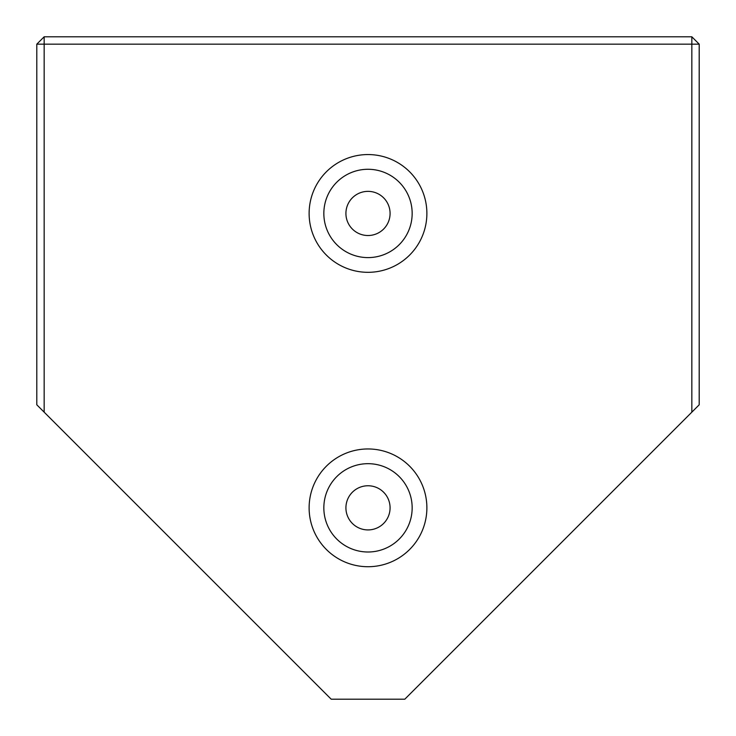 <?xml version="1.0" encoding="UTF-8"?>
<svg xmlns="http://www.w3.org/2000/svg" width="736" height="736" viewBox="0 0 736 736"><rect width="100%" height="100%" fill="white"/><g stroke="black" fill="none" stroke-linecap="round" stroke-linejoin="round"><path stroke-width="1.1" d="M44.16 412.16L36.8 404.8L36.8 44.16L44.16 44.16L44.16 36.8L691.84 36.8L691.84 44.16L699.2 44.16L699.2 404.8L691.84 412.16L691.84 44.16L44.16 44.16L44.16 412.16L331.2 699.2L404.8 699.2L691.84 412.16M426.88 213.44A58.88 58.88 0 0 1 368 272.32A58.88 58.88 0 0 1 309.12 213.44A58.88 58.88 0 0 1 368 154.56A58.88 58.88 0 0 1 426.88 213.44M323.84 213.44A44.16 44.16 0 0 0 368 257.6A44.16 44.16 0 0 0 412.16 213.44A44.16 44.16 0 0 0 368 169.28A44.16 44.16 0 0 0 323.84 213.44M426.88 507.84A58.88 58.88 0 0 1 368 566.72A58.88 58.88 0 0 1 309.12 507.84A58.88 58.88 0 0 1 368 448.96A58.88 58.88 0 0 1 426.88 507.84M323.84 507.84A44.16 44.16 0 0 0 368 552A44.16 44.16 0 0 0 412.16 507.84A44.16 44.16 0 0 0 368 463.68A44.16 44.16 0 0 0 323.84 507.84M345.92 213.44A22.08 22.08 0 0 0 368 235.52A22.08 22.08 0 0 0 390.08 213.44A22.08 22.08 0 0 0 368 191.36A22.08 22.08 0 0 0 345.92 213.44M345.92 507.84A22.08 22.08 0 0 0 368 529.92A22.08 22.08 0 0 0 390.08 507.84A22.08 22.08 0 0 0 368 485.76A22.08 22.08 0 0 0 345.92 507.84M699.2 44.16L691.84 36.8M36.8 44.16L44.16 36.8"/></g></svg>
